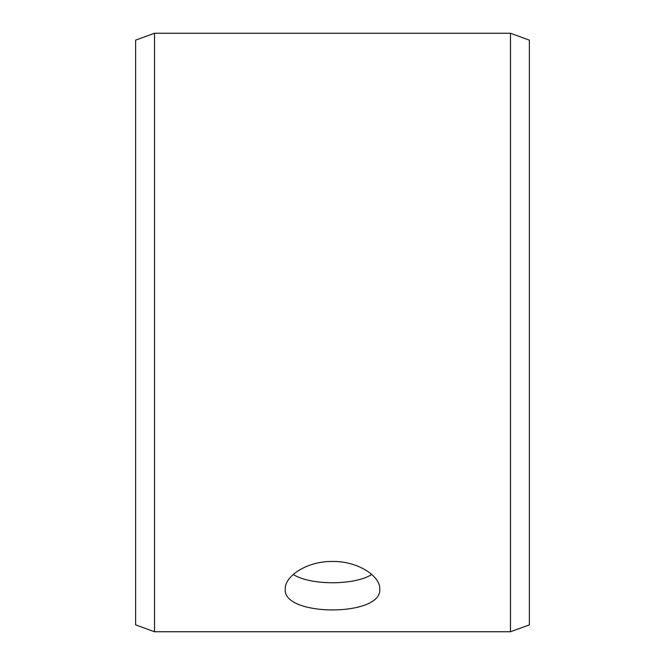 <?xml version="1.0" encoding="UTF-8"?>
<svg xmlns="http://www.w3.org/2000/svg" width="665" height="665" viewBox="0 0 665 665"><rect width="100%" height="100%" fill="white"/><g stroke="black" fill="none" stroke-linecap="round" stroke-linejoin="round"><path stroke-width="1" d="M135.627 624.867L135.627 40.133L154.521 33.25L154.521 631.75L135.627 624.867M510.479 33.25L510.479 631.75L529.373 624.867L529.373 40.133L510.479 33.25L154.521 33.25M293.265 574.452C310.073 585.499 354.894 585.516 371.735 574.452M332.5 561.451C357.803 561.044 380.372 576.098 379.748 589.007C382.666 616.921 282.317 616.904 285.252 589.007C284.662 576.098 307.114 561.069 332.5 561.451M510.479 631.75L154.521 631.75"/></g></svg>

